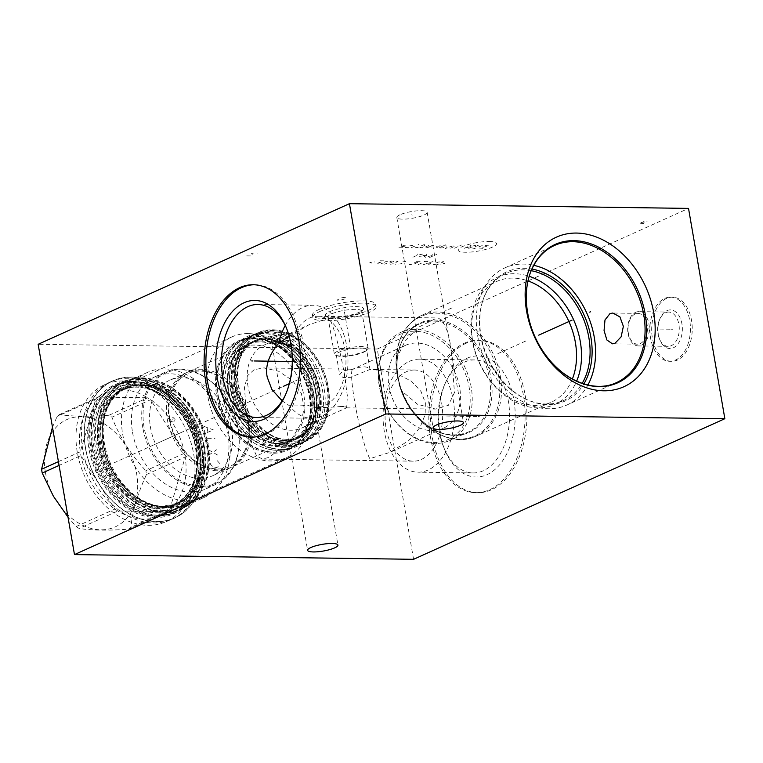 <?xml version="1.0" encoding="UTF-8"?>
<svg xmlns="http://www.w3.org/2000/svg" width="763" height="763" viewBox="0 0 763 763"><rect width="100%" height="100%" fill="white"/><g stroke="black" fill="none" stroke-linecap="round" stroke-linejoin="round"><path stroke-width="0.57" stroke-dasharray="3.81 2.86" d="M413.565 559.317L377.237 349.025L38.15 344.294M128.585 378.286A75.26 55.928 65.7 0 0 110.101 382.044A75.26 55.928 65.7 0 0 85.666 461.892A75.26 55.928 65.7 0 0 153.582 522.97A75.26 55.928 65.7 0 0 172.066 519.212A75.26 55.928 65.7 0 0 196.511 439.364A75.26 55.928 65.7 0 0 128.585 378.286M377.237 349.025L688.522 208.404M319.22 309.387A32.084 7.058 170.2 0 0 312.468 315.195A32.084 7.058 170.2 0 0 334.299 318.152A32.084 7.058 170.2 0 0 368.949 310.083A32.084 7.058 170.2 0 0 375.701 304.275A32.084 7.058 170.2 0 0 353.87 301.318A32.084 7.058 170.2 0 0 319.22 309.387M400.05 214.737A15.384 3.386 170.2 0 0 396.817 217.522A15.384 3.386 170.2 0 0 407.28 218.943A15.384 3.386 170.2 0 0 423.904 215.071A15.384 3.386 170.2 0 0 427.137 212.286A15.384 3.386 170.2 0 0 416.665 210.874A15.384 3.386 170.2 0 0 400.05 214.737M274.518 337.236A15.384 3.386 170.2 0 0 271.275 340.021A15.384 3.386 170.2 0 0 281.747 341.433A15.384 3.386 170.2 0 0 298.371 337.57A15.384 3.386 170.2 0 0 301.604 334.785A15.384 3.386 170.2 0 0 291.132 333.364A15.384 3.386 170.2 0 0 274.518 337.236M666.633 298.4A32.084 20.277 -89.2 0 0 651.831 333.565A32.084 20.277 -89.2 0 0 671.507 361.328A32.084 20.277 -89.2 0 0 677.286 360.088A32.084 20.277 -89.2 0 0 692.089 324.924A32.084 20.277 -89.2 0 0 672.403 297.16A32.084 20.277 -89.2 0 0 666.633 298.4M466.126 343.255A76.205 48.155 -89.2 0 0 430.971 426.775A76.205 48.155 -89.2 0 0 477.714 492.707A76.205 48.155 -89.2 0 0 491.429 489.76A76.205 48.155 -89.2 0 0 526.584 406.24A76.205 48.155 -89.2 0 0 479.841 340.308A76.205 48.155 -89.2 0 0 466.126 343.255M504.963 267.832L554.463 245.476A75.26 55.928 -114.3 0 0 532.736 266.936A75.26 55.928 65.7 0 0 544.534 354.471A75.26 55.928 65.7 0 0 616.428 382.644L566.928 405A75.26 55.928 65.7 0 1 495.034 376.827A75.26 55.928 65.7 0 1 483.237 289.291A75.26 55.928 -114.3 0 1 504.963 267.832A75.26 55.928 -114.3 0 1 533.804 265.324M566.928 405A75.26 55.928 65.7 0 0 587.872 385.019M531.267 270.693A69.786 51.865 -114.3 0 0 506.06 273.335A69.786 51.865 -114.3 0 0 485.907 293.24A69.786 51.865 65.7 0 0 482.435 301.824L482.769 300.756A70.883 52.676 65.7 0 1 486.298 292.038A70.883 52.676 -114.3 0 1 531.973 269.062M482.769 300.756A70.883 52.676 65.7 0 0 527.557 399.898A70.883 52.676 65.7 0 0 583.857 383.932M482.435 301.824A69.786 51.865 65.7 0 0 526.527 399.44A69.786 51.865 65.7 0 0 563.523 400.546A69.786 51.865 65.7 0 0 582.169 383.379M506.06 273.335L497.476 277.217A69.786 51.865 -114.3 0 0 477.333 297.122A69.786 51.865 65.7 0 0 488.272 378.295A69.786 51.865 65.7 0 0 554.939 404.419A69.786 51.865 65.7 0 0 575.083 384.514A69.786 51.865 -114.3 0 0 576.647 381.166M497.476 277.217A69.786 51.865 -114.3 0 1 529.274 276.301M572.374 379.02A66.257 49.233 -114.3 0 1 570.457 383.274A66.257 49.233 65.7 0 1 551.325 402.168A66.257 49.233 65.7 0 1 488.034 377.37A66.257 49.233 65.7 0 1 477.648 300.307A66.257 49.233 -114.3 0 1 496.78 281.413A66.257 49.233 -114.3 0 1 528.063 280.927M451.248 350.77C449.111 332.668 444.8 321.776 438.305 318.085L436.846 317.933L417.838 327.565L404.762 341.557L396.569 358.629L396.035 364.237L397.418 375.901L400.031 387.07C411.009 424.009 449.55 449.34 476.293 436.064A66.257 49.233 65.7 0 0 495.425 417.17A66.257 49.233 -114.3 0 0 485.039 340.107A66.257 49.233 -114.3 0 0 421.748 315.31C404.791 323.97 396.207 339.983 395.997 363.36L396.035 364.237A65.513 48.689 65.7 0 1 402.053 335.148A65.513 48.689 -114.3 0 1 472.24 328.386A65.513 48.689 -114.3 0 1 493.823 417.199A65.513 48.689 65.7 0 1 445.43 436.865A65.513 48.689 65.7 0 1 399.917 386.717L402.225 391.362L417.571 404.314L435.578 409.073L448.348 405.344L454.462 392.602L451.248 350.77M289.177 336.235L309.11 324.714L326.326 318.963L329.835 319.01C335.358 330.303 341.862 359.077 344.542 375.167L347.384 396.083L346.64 407.785L344.952 406.526L341.442 406.479A45.58 33.868 65.7 0 0 343.207 406.555A45.58 33.868 -114.3 0 0 344.952 406.526M295.271 332.668A45.58 28.803 90.8 0 1 317.799 316.273A45.58 28.803 90.8 0 1 344.952 349.292A45.58 28.803 90.8 0 1 316.521 407.413A45.58 28.803 90.8 0 1 307.794 405.134C303.149 405.897 297.045 406.107 289.473 405.763L282.148 400.871M329.835 319.01A45.58 33.868 -114.3 0 0 328.071 318.934A45.58 33.868 65.7 0 0 326.326 318.963M279.22 342.854A45.58 33.868 65.7 0 0 275.691 342.597A45.58 33.868 65.7 0 0 264.494 344.866A45.58 33.868 65.7 0 0 249.692 393.222A45.58 33.868 65.7 0 0 290.817 430.218A45.58 33.868 65.7 0 0 302.014 427.938A45.58 33.868 65.7 0 0 318.915 389.149A45.58 33.868 65.7 0 0 291.38 346.936M341.442 406.479L326.354 407.556L307.794 405.134M286.23 327.556A56.519 35.718 90.8 0 1 286.735 328.691A56.519 35.718 90.8 0 1 291.628 345.439A56.519 35.718 -89.2 0 1 285.82 394.128L284.752 396.436M285.219 325.439A56.519 35.718 90.8 0 1 313.049 305.267A56.519 35.718 90.8 0 1 346.726 346.202A56.519 35.718 -89.2 0 1 311.476 418.286A56.519 35.718 -89.2 0 1 289.473 405.763M285.286 395.253A56.519 35.718 -89.2 0 0 285.82 394.128M273.65 330.78A57.864 43.005 -114.3 0 1 328.1 387.032A57.864 43.005 -114.3 0 1 292.858 442.025A57.864 43.005 65.7 0 1 238.409 385.782A57.864 43.005 65.7 0 1 273.65 330.78M272.515 329.778A59.323 44.082 -114.3 0 1 326.049 377.933A59.323 44.082 -114.3 0 1 306.783 440.871A59.323 44.082 -114.3 0 1 292.219 443.837A59.323 44.082 65.7 0 1 238.676 395.682A59.323 44.082 65.7 0 1 257.942 332.744A59.323 44.082 65.7 0 1 272.515 329.778M248.194 333.584A66.257 49.233 65.7 0 0 231.923 336.893A66.257 49.233 65.7 0 0 210.407 407.184A66.257 49.233 65.7 0 0 270.197 460.957A66.257 49.233 -114.3 0 0 286.468 457.647A66.257 49.233 -114.3 0 0 307.985 387.356A66.257 49.233 -114.3 0 0 248.194 333.584M128.461 383.627A66.257 49.233 65.7 0 1 144.741 380.317A66.257 49.233 -114.3 0 1 204.522 434.09A66.257 49.233 -114.3 0 1 183.006 504.381A66.257 49.233 -114.3 0 1 166.735 507.691A66.257 49.233 65.7 0 1 106.944 453.918A66.257 49.233 65.7 0 1 128.461 383.627L231.923 336.893M254.165 369.664L247.498 375.739L244.465 387.69L246.897 419.383L252.439 446.593L256.549 455.931L262.415 459.068L269.291 457.295L291.447 439.44L300.956 423.618L304.151 407.928L301.404 393.46L292.763 380.651L278.485 371.19L263.693 367.928L254.165 369.664M141.994 377.895A69.786 51.865 65.7 0 0 124.846 381.376A69.786 51.865 65.7 0 0 102.185 455.425A69.786 51.865 65.7 0 0 165.17 512.068A69.786 51.865 -114.3 0 0 182.309 508.578A69.786 51.865 -114.3 0 0 204.97 434.538A69.786 51.865 -114.3 0 0 141.994 377.895M116.262 385.258A69.786 51.865 65.7 0 1 133.411 381.777A69.786 51.865 -114.3 0 1 153.258 386.364A69.786 51.865 -114.3 0 1 197.35 483.971A69.786 51.865 -114.3 0 1 173.726 512.459A69.786 51.865 -114.3 0 1 156.587 515.941A69.786 51.865 65.7 0 1 93.601 459.307A69.786 51.865 65.7 0 1 116.262 385.258L124.846 381.376M132.075 381.242A70.883 52.676 65.7 0 0 88.909 448.615A70.883 52.676 65.7 0 0 155.614 517.514A70.883 52.676 -114.3 0 0 197.016 485.049A70.883 52.676 -114.3 0 0 152.228 385.906A70.883 52.676 -114.3 0 0 132.075 381.242M131.341 377.036A75.26 55.928 -114.3 0 1 199.267 438.115A75.26 55.928 -114.3 0 1 174.822 517.963A75.26 55.928 -114.3 0 1 156.339 521.72A75.26 55.928 65.7 0 1 88.422 460.642A75.26 55.928 65.7 0 1 112.857 380.794A75.26 55.928 65.7 0 1 131.341 377.036M414.5 370.026A45.58 28.803 -89.2 0 0 406.298 371.791A45.58 28.803 -89.2 0 0 385.277 421.739A45.58 28.803 -89.2 0 0 413.231 461.176A45.58 28.803 -89.2 0 0 421.434 459.412A45.58 28.803 -89.2 0 0 442.454 409.464A45.58 28.803 -89.2 0 0 414.5 370.026L369.969 369.454L350.303 377.38L343.054 377.542L339.697 374.747L342.759 370.904L353.097 369.225C362.091 366.002 367.709 366.078 369.969 369.454L366.583 349.588A15.384 3.386 170.2 0 0 356.111 348.166A15.384 3.386 170.2 0 0 339.497 352.039A15.384 3.386 170.2 0 0 336.254 354.824A15.384 3.386 170.2 0 0 337.685 355.92A15.384 3.386 170.2 0 0 363.341 352.372A15.384 3.386 170.2 0 0 365.601 351.094A15.384 3.386 170.2 0 0 366.583 349.588M372.907 369.445L395.472 373.04L411.457 381.204L421.014 391.495L425.363 402.816L425.153 414.652L420.06 427.404L408.72 440.594L390.151 452.287L369.817 458.697C364.323 448.444 357.427 418.191 354.719 401.834C352.086 386.746 350.055 368.739 353.097 369.225L263.693 367.928M405.563 345.305A45.58 33.868 -114.3 0 1 449.102 362.368A45.58 33.868 -114.3 0 1 456.245 415.377A45.58 33.868 65.7 0 1 443.093 428.377A45.58 33.868 65.7 0 1 399.545 411.314A45.58 33.868 65.7 0 1 392.401 358.295A45.58 33.868 -114.3 0 1 405.563 345.305L352.849 369.168M383.799 350.608A57.864 43.005 65.7 0 0 402.864 429.044A57.864 43.005 65.7 0 0 464.858 423.074A57.864 43.005 -114.3 0 0 445.792 344.628A57.864 43.005 -114.3 0 0 383.799 350.608M383.665 349.292A59.323 44.082 65.7 0 0 392.964 418.296A59.323 44.082 65.7 0 0 449.636 440.499A59.323 44.082 65.7 0 0 466.765 423.579A59.323 44.082 -114.3 0 0 457.466 354.585A59.323 44.082 -114.3 0 0 400.794 332.372A59.323 44.082 -114.3 0 0 383.665 349.292M337.971 351.047A17.139 3.767 170.2 0 0 334.366 354.146A17.139 3.767 170.2 0 0 335.958 355.367A17.139 3.767 170.2 0 0 364.533 351.419A17.139 3.767 -9.8 0 0 367.051 349.998A17.139 3.767 -9.8 0 0 368.138 348.309A17.139 3.767 -9.8 0 0 356.474 346.736A17.139 3.767 -9.8 0 0 337.971 351.047M328.529 317.761A17.139 3.767 170.2 0 1 327.947 316.998A17.139 3.767 170.2 0 1 331.552 313.889A17.139 3.767 -9.8 0 1 350.064 309.587A17.139 3.767 -9.8 0 1 361.719 311.161A17.139 3.767 -9.8 0 1 361.433 312.077A17.139 3.767 -9.8 0 1 358.114 314.261A17.139 3.767 170.2 0 1 341.471 318.381A17.139 3.767 170.2 0 1 328.529 317.761L326.087 316.12A19.323 4.254 170.2 0 0 340.679 316.826A19.323 4.254 170.2 0 0 359.449 312.181A19.323 4.254 -9.8 0 0 363.188 309.721A19.323 4.254 -9.8 0 0 352.382 306.755A19.323 4.254 -9.8 0 0 329.492 311.762A19.323 4.254 170.2 0 0 326.087 316.12M319.602 311.628A32.084 7.058 -9.8 0 1 354.251 303.56A32.084 7.058 -9.8 0 1 376.092 306.516A32.084 7.058 -9.8 0 1 369.34 312.325A32.084 7.058 170.2 0 1 334.69 320.393A32.084 7.058 170.2 0 1 312.849 317.437A32.084 7.058 170.2 0 1 319.602 311.628M409.378 361.338A56.519 35.718 90.8 0 1 419.545 359.154A56.519 35.718 90.8 0 1 454.214 408.052A56.519 35.718 90.8 0 1 428.148 469.998A56.519 35.718 -89.2 0 1 417.971 472.183A56.519 35.718 -89.2 0 1 383.312 423.284A56.519 35.718 -89.2 0 1 409.378 361.338M474.653 359.926A56.519 35.718 90.8 0 0 464.476 362.11A56.519 35.718 -89.2 0 0 445.201 383.312A56.519 35.718 -89.2 0 0 444.295 448.749A56.519 35.718 -89.2 0 0 473.079 472.946A56.519 35.718 -89.2 0 0 483.246 470.761A56.519 35.718 90.8 0 0 509.312 408.825A56.519 35.718 90.8 0 0 474.653 359.926L419.545 359.154M466.918 358.295A60.525 38.245 90.8 0 1 513.88 399.812A60.525 38.245 90.8 0 1 487.023 474.662A60.525 38.245 -89.2 0 1 445.296 451.086A60.525 38.245 -89.2 0 1 446.279 381.004A60.525 38.245 -89.2 0 1 466.918 358.295M464.314 343.226A76.205 48.155 90.8 0 1 478.029 340.279A76.205 48.155 90.8 0 1 524.772 406.212A76.205 48.155 90.8 0 1 489.627 489.732A76.205 48.155 -89.2 0 1 475.912 492.679A76.205 48.155 -89.2 0 1 429.168 426.746A76.205 48.155 -89.2 0 1 464.314 343.226M252.086 437.132A76.205 48.155 -89.2 0 0 252.992 437.161A76.205 48.155 -89.2 0 0 300.527 339.974A76.205 48.155 90.8 0 0 255.119 284.761A76.205 48.155 90.8 0 0 254.213 284.761M635.159 313.974A15.384 9.719 -89.2 0 0 628.063 330.837A15.384 9.719 -89.2 0 0 637.506 344.151A15.384 9.719 -89.2 0 0 640.271 343.56A15.384 9.719 -89.2 0 0 647.367 326.698A15.384 9.719 -89.2 0 0 637.935 313.383A15.384 9.719 -89.2 0 0 635.159 313.974M635.655 312.305A17.139 10.825 90.8 0 1 638.736 311.647A17.139 10.825 90.8 0 1 649.246 326.469A17.139 10.825 90.8 0 1 641.349 345.248A17.139 10.825 -89.2 0 1 638.259 345.916A17.139 10.825 -89.2 0 1 627.749 331.085A17.139 10.825 -89.2 0 1 635.655 312.305M668.693 312.057A17.139 10.825 90.8 0 0 665.603 312.725A17.139 10.825 -89.2 0 0 659.766 319.153A17.139 10.825 -89.2 0 0 659.49 338.991A17.139 10.825 -89.2 0 0 668.216 346.335A17.139 10.825 -89.2 0 0 671.297 345.668A17.139 10.825 90.8 0 0 679.204 326.888A17.139 10.825 90.8 0 0 668.693 312.057L638.736 311.647M666.938 310.646A19.323 12.208 90.8 0 1 681.931 323.894A19.323 12.208 90.8 0 1 673.357 347.794A19.323 12.208 -89.2 0 1 660.033 340.269A19.323 12.208 -89.2 0 1 660.348 317.894A19.323 12.208 -89.2 0 1 666.938 310.646M664.821 298.371A32.084 20.277 90.8 0 1 670.591 297.131A32.084 20.277 90.8 0 1 690.277 324.895A32.084 20.277 90.8 0 1 675.474 360.06A32.084 20.277 -89.2 0 1 669.704 361.3A32.084 20.277 -89.2 0 1 650.019 333.545A32.084 20.277 -89.2 0 1 664.821 298.371M161.441 506.87A63.157 46.934 -114.3 0 1 102.013 445.487A63.157 46.934 -114.3 0 1 124.96 388.615A63.157 46.934 -114.3 0 1 140.468 385.458A63.157 46.934 -114.3 0 1 199.896 446.851A63.157 46.934 -114.3 0 1 176.949 503.723A63.157 46.934 -114.3 0 1 161.441 506.87M174.555 511.801A69.538 51.674 65.7 0 1 92.046 447.681A69.538 51.674 -114.3 0 1 117.311 385.067A69.538 51.674 -114.3 0 1 199.82 449.188A69.538 51.674 65.7 0 1 174.555 511.801L172.467 512.746A69.538 51.674 65.7 0 0 197.731 450.132A69.538 51.674 -114.3 0 0 115.213 386.011A69.538 51.674 -114.3 0 0 89.958 448.625A69.538 51.674 65.7 0 0 172.467 512.746M85.656 448.568A75.079 55.794 -114.3 0 1 112.934 380.956A75.079 55.794 -114.3 0 1 202.023 450.189A75.079 55.794 -114.3 0 1 174.746 517.8A75.079 55.794 -114.3 0 1 85.656 448.568M77.301 452.345A75.079 55.794 -114.3 0 1 104.579 384.733A75.079 55.794 -114.3 0 1 193.659 453.966A75.079 55.794 65.7 0 1 166.391 521.577A75.079 55.794 65.7 0 1 77.301 452.345M58.417 461.644L80.277 451.772A67.306 50.024 -114.3 0 0 80.582 453.661A67.306 50.024 65.7 0 0 80.935 455.559A67.306 50.024 -114.3 0 0 114.87 509.074A67.306 50.024 65.7 0 0 117.836 511A67.306 50.024 -114.3 0 0 167.335 511.696A67.306 50.024 65.7 0 0 169.653 509.837A67.306 50.024 -114.3 0 0 185.218 457.008A67.306 50.024 65.7 0 0 184.913 455.12A67.306 50.024 -114.3 0 0 184.56 453.222L145.847 470.714A67.306 50.024 -114.3 0 1 146.2 472.602A67.306 50.024 -114.3 0 1 146.506 474.5C137.54 493.814 132.352 511.42 130.94 527.319A67.306 50.024 -114.3 0 1 128.623 529.179C108.356 530.647 91.856 530.419 79.123 528.492A67.306 50.024 -114.3 0 1 76.157 526.556L68.012 517.171M146.506 474.5L185.218 457.008L169.653 509.837L130.94 527.319M52.475 427.232L57.13 416.436A67.306 50.024 -114.3 0 1 59.447 414.576C72.18 416.512 88.68 416.741 108.947 415.263A67.306 50.024 -114.3 0 1 111.913 417.199C119.457 436.741 130.769 454.576 145.847 470.714M45.446 472.593A58.846 43.739 -114.3 0 1 81.288 416.655A58.846 43.739 -114.3 0 1 136.663 473.861A58.846 43.739 -114.3 0 1 100.83 529.799A58.846 43.739 -114.3 0 1 45.446 472.593M59.447 414.576L98.16 397.094L147.66 397.781A67.306 50.024 -114.3 0 0 98.16 397.094A67.306 50.024 -114.3 0 0 95.842 398.944A67.306 50.024 -114.3 0 0 80.277 451.772L95.842 398.944L57.13 416.436M76.157 526.556L114.87 509.074L80.935 455.559L59.075 465.43M108.947 415.263L147.66 397.781A67.306 50.024 -114.3 0 1 150.626 399.707A67.306 50.024 -114.3 0 1 184.56 453.222L150.626 399.707L111.913 417.199M128.623 529.179L167.335 511.696L117.836 511L79.123 528.492M179.152 509.77A69.567 51.703 65.7 0 1 162.061 513.241A69.567 51.703 -114.3 0 1 99.276 456.779A69.567 51.703 -114.3 0 1 121.87 382.969A69.567 51.703 -114.3 0 1 138.961 379.488A69.567 51.703 65.7 0 1 201.747 435.959A69.567 51.703 65.7 0 1 179.152 509.77L181.375 508.768A69.567 51.703 65.7 0 0 203.969 434.948A69.567 51.703 65.7 0 0 141.184 378.486A69.567 51.703 -114.3 0 0 124.092 381.958A69.567 51.703 -114.3 0 0 101.498 455.778A69.567 51.703 -114.3 0 0 164.283 512.24A69.567 51.703 65.7 0 0 181.375 508.768M162.777 506.27A63.157 46.934 -114.3 0 1 103.348 444.877A63.157 46.934 -114.3 0 1 126.296 388.014A63.157 46.934 -114.3 0 1 141.804 384.857A63.157 46.934 -114.3 0 1 201.232 446.241A63.157 46.934 -114.3 0 1 178.284 503.113A63.157 46.934 -114.3 0 1 162.777 506.27M203.94 445.64A64.865 48.203 -114.3 0 1 164.436 507.29A64.865 48.203 -114.3 0 1 103.396 444.238A64.865 48.203 -114.3 0 1 142.9 382.587A64.865 48.203 -114.3 0 1 203.94 445.64M101.794 443.599A68.66 51.026 65.7 0 0 183.273 506.909A68.66 51.026 65.7 0 0 208.213 445.077A68.66 51.026 -114.3 0 0 126.744 381.767A68.66 51.026 -114.3 0 0 101.794 443.599M204.15 497.476A68.66 51.026 65.7 0 1 122.671 434.166A68.66 51.026 -114.3 0 1 147.621 372.334A68.66 51.026 -114.3 0 1 229.091 435.644A68.66 51.026 65.7 0 1 204.15 497.476L183.273 506.909M132.524 432.287A61.545 45.742 65.7 0 0 205.552 489.035A61.545 45.742 65.7 0 0 227.918 433.613A61.545 45.742 -114.3 0 0 154.879 376.855A61.545 45.742 -114.3 0 0 132.524 432.287M142.795 427.642A61.545 45.742 -114.3 0 1 165.151 372.22A61.545 45.742 -114.3 0 1 238.19 428.968A61.545 45.742 -114.3 0 1 215.824 484.4A61.545 45.742 -114.3 0 1 142.795 427.642M144.102 427.394A60.601 45.036 -114.3 0 1 181.003 369.797A60.601 45.036 -114.3 0 1 238.027 428.701A60.601 45.036 -114.3 0 1 201.127 486.298A60.601 45.036 -114.3 0 1 144.102 427.394M199.763 478.382A52.361 38.913 -114.3 0 1 152.505 435.883A52.361 38.913 -114.3 0 1 169.51 380.327A52.361 38.913 -114.3 0 1 182.376 377.714A52.361 38.913 -114.3 0 1 229.625 420.213A52.361 38.913 -114.3 0 1 212.619 475.769A52.361 38.913 -114.3 0 1 199.763 478.382M216.663 470.742A52.361 38.913 -114.3 0 1 167.526 420.585L167.269 419.106A52.361 38.913 -114.3 0 1 186.41 372.697A52.361 38.913 -114.3 0 1 199.277 370.084A52.361 38.913 -114.3 0 1 246.525 412.573A52.361 38.913 -114.3 0 1 229.52 468.129A52.361 38.913 -114.3 0 1 216.663 470.742M167.269 419.106L169.138 418.267A52.361 38.913 -114.3 0 1 188.28 371.848A52.361 38.913 -114.3 0 1 201.136 369.235A52.361 38.913 -114.3 0 1 248.395 411.734A52.361 38.913 -114.3 0 1 231.389 467.29A52.361 38.913 -114.3 0 1 218.523 469.903A52.361 38.913 -114.3 0 1 169.386 419.745L170.054 420.499L169.415 421.157L167.526 420.585M169.415 421.157L173.916 421.214A1.717 1.087 -89.2 0 1 172.896 419.974A1.717 1.087 90.8 0 1 173.964 417.79L169.462 417.723L169.386 419.745M173.916 421.214A1.717 1.087 -89.2 0 0 174.985 419.03A1.717 1.087 90.8 0 0 173.964 417.79M284.933 443.103A52.361 38.913 65.7 0 1 272.067 445.716A52.361 38.913 -114.3 0 1 224.818 403.217A52.361 38.913 -114.3 0 1 241.823 347.67A52.361 38.913 -114.3 0 1 254.68 345.057A52.361 38.913 65.7 0 1 301.938 387.547A52.361 38.913 65.7 0 1 284.933 443.103L231.389 467.29M273.192 452.23A59.142 43.949 65.7 0 0 287.727 449.283A59.142 43.949 65.7 0 0 306.926 386.536A59.142 43.949 65.7 0 0 253.554 338.534A59.142 43.949 65.7 0 0 239.029 341.49A59.142 43.949 65.7 0 0 219.82 404.237A59.142 43.949 65.7 0 0 273.192 452.23M287.727 449.283L291.905 447.395A59.18 43.977 65.7 0 1 277.379 450.38A59.142 43.949 65.7 0 0 291.905 447.395A59.142 43.949 65.7 0 0 311.113 384.647A59.142 43.949 65.7 0 0 257.732 336.645A59.142 43.949 65.7 0 0 243.206 339.602A59.142 43.949 65.7 0 0 224.007 402.349A59.142 43.949 65.7 0 0 277.379 450.351A59.18 43.977 -114.3 0 1 223.979 402.349A59.18 43.977 -114.3 0 1 243.197 339.564A59.18 43.977 -114.3 0 1 257.732 336.607A59.18 43.977 65.7 0 1 311.132 384.638A59.18 43.977 65.7 0 1 291.914 447.423L294.146 446.422A59.18 43.977 65.7 0 0 313.364 383.636A59.18 43.977 65.7 0 0 259.954 335.606A59.18 43.977 -114.3 0 0 245.419 338.562A59.18 43.977 -114.3 0 0 226.201 401.348A59.18 43.977 -114.3 0 0 279.601 449.378A59.18 43.977 65.7 0 0 294.146 446.422M278.094 443.408A52.761 39.209 -114.3 0 1 230.483 400.585A52.761 39.209 -114.3 0 1 247.613 344.609A52.761 39.209 -114.3 0 1 260.574 341.977A52.761 39.209 -114.3 0 1 308.185 384.8A52.761 39.209 -114.3 0 1 291.056 440.776A52.761 39.209 -114.3 0 1 278.094 443.408M283.569 440.938A52.761 39.209 -114.3 0 1 235.948 398.114A52.761 39.209 -114.3 0 1 253.087 342.139A52.761 39.209 -114.3 0 1 266.049 339.506A52.761 39.209 -114.3 0 1 313.66 382.33A52.761 39.209 -114.3 0 1 296.521 438.305A52.761 39.209 -114.3 0 1 283.569 440.938M298.724 444.352A59.18 43.977 65.7 0 1 284.189 447.309A59.18 43.977 -114.3 0 1 230.779 399.278A59.18 43.977 -114.3 0 1 249.997 336.493A59.18 43.977 -114.3 0 1 264.532 333.536A59.18 43.977 65.7 0 1 317.942 381.567A59.18 43.977 65.7 0 1 298.724 444.352L300.946 443.351A59.18 43.977 65.7 0 0 320.164 380.565A59.18 43.977 65.7 0 0 266.754 332.534A59.18 43.977 -114.3 0 0 252.219 335.491A59.18 43.977 -114.3 0 0 233.001 398.276A59.18 43.977 -114.3 0 0 286.411 446.307A59.18 43.977 65.7 0 0 300.946 443.351M284.895 440.337A52.761 39.209 -114.3 0 1 237.283 397.513A52.761 39.209 -114.3 0 1 254.422 341.538A52.761 39.209 -114.3 0 1 267.374 338.906A52.761 39.209 -114.3 0 1 314.995 381.719A52.761 39.209 -114.3 0 1 297.856 437.704A52.761 39.209 -114.3 0 1 284.895 440.337M300.078 436.694A52.761 39.209 65.7 0 1 287.126 439.335A52.761 39.209 -114.3 0 1 239.506 396.512A52.761 39.209 -114.3 0 1 256.645 340.527A52.761 39.209 -114.3 0 1 269.606 337.895A52.761 39.209 65.7 0 1 317.217 380.718A52.761 39.209 65.7 0 1 300.078 436.694L285.028 440.308C264.437 440.652 241.489 418.286 236.091 392.363C231.694 367.604 237.808 350.665 254.422 341.538L256.645 340.527M288.185 445.468A59.142 43.949 65.7 0 0 302.711 442.511A59.142 43.949 65.7 0 0 321.919 379.764A59.142 43.949 65.7 0 0 268.547 331.762A59.142 43.949 65.7 0 0 254.012 334.719A59.142 43.949 65.7 0 0 234.813 397.466A59.142 43.949 65.7 0 0 288.185 445.468M291.294 444.056A59.142 43.949 65.7 0 0 305.82 441.109A59.142 43.949 65.7 0 0 325.028 378.362A59.142 43.949 65.7 0 0 271.657 330.36A59.142 43.949 -114.3 0 0 257.131 333.307A59.142 43.949 -114.3 0 0 237.922 396.064A59.142 43.949 -114.3 0 0 291.294 444.056M292.296 441.262A56.882 42.27 -114.3 0 1 238.771 385.973A56.882 42.27 -114.3 0 1 273.412 331.905A56.882 42.27 65.7 0 1 326.936 387.203A56.882 42.27 65.7 0 1 292.296 441.262M525.669 341.061L497.037 353.994M671.411 329.234L672.508 329.254L671.411 329.234M670.152 329.215L643.476 328.843M478.229 416.493L479.326 416.512L478.229 416.493M476.97 416.484L429.445 415.816M344.199 310.407L343.97 309.053L344.199 310.407M344.475 311.972L350.188 345.067M341.681 297.761L345.696 297.265L346.173 298.104L344.962 298.915L340.298 300.231L336.912 300.183L339.316 298.838L341.576 298.867M412.096 215.586L411.858 214.231M286.564 338.085L286.325 336.721M489.236 241.509A19.485 4.292 -9.8 0 1 492.459 247.088A19.485 4.292 -9.8 0 1 465.478 252.248A19.485 4.292 -9.8 0 1 462.254 246.668A19.485 4.292 -9.8 0 1 489.236 241.509M485.001 245.562L489.016 245.858L479.412 248.089L483.427 248.385M478.411 245.238L472.307 247.994L474.519 248.5L482.931 245.304M468.711 248.414L475.826 245.2L464.19 248.356L471.305 245.142M454.5 248.213L461.615 244.999M450.628 248.166L455.196 246.096L459.584 245.924M446.345 248.891L445.058 248.872L449.245 245.781M453.127 245.829L446.107 248.099M443.646 245.696L447.013 245.982L442.95 247.822L438.572 247.994L445.687 244.78M436.531 246.306L441.071 245.667L435.988 247.956M428.835 246.678L432.201 246.964L430.675 247.651L426.298 247.822L432.02 245.533L435.253 245.581M428.796 245.495L424.218 247.555L419.841 247.737L424.924 245.438M424.371 244.484L417.762 247.47L415.32 247.67M411.438 247.613L416.522 245.324M418.048 244.637L418.553 244.398L418.048 244.637M409.845 245.228L412.573 245.505L408.501 247.336L404.771 247.527M402.692 247.26L398.82 247.202L405.229 246.115L406.622 245.181L402.883 245.371M429.664 257.484L436.779 254.27M432.039 256.406L432.259 254.203M431.791 255.615L425.144 257.417M426.45 254.117L426.86 254.832L426.116 255.777L423.579 256.921L419.059 256.854L423.398 255.5L426.202 255.538M412.878 257.245L416.941 255.405L422.578 254.069M416.941 255.405L417.409 253.993M442.855 262.901L444.943 263.559L440.146 264.122M436.732 264.866L433.222 264.341L438.305 262.052L443.847 261.652L436.732 264.866M423.379 264.685L433.079 261.499L428.548 264.751M429.722 263.826L426.269 263.779M418.21 264.608L425.325 261.394M427.909 261.432L422.74 261.356M416.283 261.27L420.165 261.318L413.05 264.532L409.168 264.484M414.528 262.663L417.113 262.701M402.721 261.08L405.582 261.595L400.499 263.884L395.606 264.294M392.964 263.779L390.656 264.227L388.443 263.721L393.527 261.423L398.048 261.49L392.964 263.779M384.838 264.141L381.338 263.626L386.421 261.327L391.953 260.927L384.838 264.141M379.898 260.765L383.779 260.812L376.664 264.027L372.783 263.979M378.143 262.157L380.727 262.195M371.896 263.178L369.807 262.51L374.604 261.947M643.724 223.378L639.709 223.883L639.232 223.044L643.858 222.004L643.323 221.718L643.943 221.175L648.493 220.965M644.993 222.023L643.858 222.004M452.135 307.823L445.02 311.037M246.697 255.882L251.218 255.948L252.486 254.584L251.437 253.736L252.629 253.202L256.635 252.706L257.15 253.268M292.296 361.5L301.585 361.624M140.65 450.819L141.517 450.428L140.65 450.819M154.116 444.734L182.748 431.801M289.32 383.665L298.066 379.716M217.331 460.776L219.2 462.903L219.448 464.305L217.665 467.08L215.528 467.748L213.144 467.013L210.407 464.181L210.159 462.779L211.303 460.699M217.875 455.196L207.86 449.455M208.833 455.063L216.902 449.588M208.394 443.875L206.525 441.748L206.287 440.346L207.431 438.267L214.966 438.372M203.864 426.326L213.516 429.96L205.075 433.336M207.851 431.972L207.116 427.766M89.347 473.995L282.854 386.583M402.225 391.362A66.257 49.233 65.7 0 0 476.293 436.064L551.325 402.168M257.942 332.744L239.572 341.042L253.736 338.171C276.797 337.713 302.978 363.331 308.843 392.85C313.488 420.48 306.678 439.259 288.414 449.169A59.323 44.082 -114.3 0 0 307.68 386.231A59.323 44.082 -114.3 0 0 254.146 338.076A59.323 44.082 65.7 0 0 239.572 341.042A59.323 44.082 65.7 0 0 220.307 403.98A59.323 44.082 65.7 0 0 273.841 452.135A59.323 44.082 -114.3 0 0 288.414 449.169L306.783 440.871M253.058 337.885A59.991 44.578 -114.3 0 1 309.501 396.197A59.991 44.578 -114.3 0 1 272.973 453.212A59.991 44.578 65.7 0 1 216.53 394.9A59.991 44.578 65.7 0 1 253.058 337.885M400.794 332.372L419.164 324.075C412.049 327.327 406.479 332.84 402.473 340.603C392.506 359.239 396.646 389.635 412.249 410.303C429.912 432.049 448.501 439.354 468.015 432.201A59.323 44.082 65.7 0 1 411.343 409.989A59.323 44.082 65.7 0 1 402.044 340.994A59.323 44.082 -114.3 0 1 419.164 324.075A59.323 44.082 -114.3 0 1 475.835 346.288A59.323 44.082 -114.3 0 1 485.144 415.282A59.323 44.082 65.7 0 1 468.015 432.201L449.636 440.499M402.549 340.136A59.991 44.578 65.7 0 0 422.311 421.453A59.991 44.578 65.7 0 0 486.575 415.263A59.991 44.578 -114.3 0 0 466.813 333.946A59.991 44.578 -114.3 0 0 402.549 340.136M396.569 358.629A66.257 49.233 -114.3 0 1 421.748 315.31L496.78 281.413M161.117 507.776A63.882 47.478 -114.3 0 1 101.002 445.678A63.882 47.478 -114.3 0 1 139.906 384.962A63.882 47.478 65.7 0 1 200.02 447.061A63.882 47.478 65.7 0 1 161.117 507.776M98.236 447.194A63.157 46.934 -114.3 0 1 121.174 390.322A63.157 46.934 -114.3 0 1 196.12 448.558A63.157 46.934 -114.3 0 1 173.172 505.43A63.157 46.934 -114.3 0 1 98.236 447.194M196.453 449.14A65.198 48.45 -114.3 0 1 156.758 511.105A65.198 48.45 -114.3 0 1 95.404 447.728A65.198 48.45 -114.3 0 1 135.108 385.763A65.198 48.45 -114.3 0 1 196.453 449.14M163.339 506.766A63.882 47.478 -114.3 0 1 103.224 444.676A63.882 47.478 -114.3 0 1 142.128 383.951A63.882 47.478 65.7 0 1 202.243 446.05A63.882 47.478 65.7 0 1 163.339 506.766M103.501 444.81A63.157 46.934 -114.3 0 1 126.439 387.938A63.157 46.934 -114.3 0 1 201.384 446.174A63.157 46.934 -114.3 0 1 178.437 503.046A63.157 46.934 -114.3 0 1 103.501 444.81M278.657 443.913A53.486 39.752 -114.3 0 1 228.328 391.915A53.486 39.752 -114.3 0 1 260.898 341.071A53.486 39.752 65.7 0 1 311.237 393.069A53.486 39.752 65.7 0 1 278.657 443.913M283.245 441.844A53.486 39.752 -114.3 0 1 232.906 389.845A53.486 39.752 -114.3 0 1 265.476 339.001A53.486 39.752 65.7 0 1 315.815 390.999A53.486 39.752 65.7 0 1 283.245 441.844M285.467 440.833A53.486 39.752 -114.3 0 1 235.128 388.844A53.486 39.752 -114.3 0 1 267.699 337.999A53.486 39.752 65.7 0 1 318.037 389.998A53.486 39.752 65.7 0 1 285.467 440.833M161.622 510.685C188.442 511.839 207.794 483.656 202.891 450.571C199.105 415.062 167.974 381.452 139.4 382.053C110.492 380.651 90.845 413.546 99.333 449.13C105.866 482.235 135.07 511.096 161.622 510.685M157.044 512.755C183.864 513.909 203.216 485.726 198.304 452.64C194.527 417.132 163.387 383.522 134.822 384.123C105.904 382.721 86.257 415.616 94.755 451.2C101.288 484.305 130.492 513.165 157.044 512.755M283.741 444.753C307.279 445.821 323.779 420.07 318.161 391.038C313.746 362.015 288.252 335.672 264.98 336.092C241.442 335.024 224.942 360.775 230.56 389.817C234.975 418.83 260.469 445.172 283.741 444.753M279.163 446.822C302.701 447.891 319.192 422.139 313.574 393.098C309.168 364.085 283.674 337.742 260.393 338.162C236.864 337.093 220.364 362.845 225.982 391.877C230.388 420.899 255.891 447.242 279.163 446.822M526.527 399.44L527.557 399.898M563.523 400.546L554.939 404.419M317.799 316.273L436.846 317.933M264.494 344.866L309.11 324.714M257.951 304.494L313.049 305.267M256.378 417.514L311.476 418.286M316.521 407.413L326.354 407.556M346.412 407.833L435.578 409.073M302.014 427.938L346.64 407.785M183.006 504.381L286.468 457.647M173.726 512.459L182.309 508.578M153.258 386.364L152.228 385.906M197.35 483.971L197.016 485.049M172.066 519.212L174.822 517.963M110.101 382.044L112.857 380.794M413.231 461.176L262.415 459.068M443.093 428.377L390.151 452.287M336.254 354.824L339.697 374.747M337.685 355.92L335.958 355.367M365.601 351.094L367.051 349.998M361.719 311.161L368.138 348.309M327.947 316.998L334.366 354.146M361.433 312.077L363.188 309.721M375.701 304.275L376.092 306.516M312.468 315.195L312.849 317.437M473.079 472.946L417.971 472.183M444.295 448.749L445.296 451.086M445.201 383.312L446.279 381.004M479.841 340.308L478.029 340.279M477.714 492.707L475.912 492.679M286.735 328.691L285.724 326.354M251.189 437.132L252.992 437.161M253.306 284.742L255.119 284.761M637.506 344.151L612.403 343.808M637.935 313.383L612.832 313.03M668.216 346.335L638.259 345.916M659.49 338.991L660.033 340.269M659.766 319.153L660.348 317.894M672.403 297.16L670.591 297.131M671.507 361.328L669.704 361.3M396.817 217.522L433.136 427.824M427.137 212.286L463.465 422.588M271.275 340.021L307.603 550.314M301.604 334.785L337.933 545.078M140.335 385.487L124.96 388.615L121.174 390.322C148.051 376.169 189.997 408.443 195.69 448.921C199.238 476.713 191.732 495.549 173.172 505.43L176.949 503.723C195.729 495.75 205.323 469.493 198.924 442.855C192.467 411.839 165.018 385.086 140.335 385.487M117.311 385.067L115.213 386.011M112.934 380.956L104.579 384.733M174.746 517.8L166.391 521.577M121.87 382.969L124.092 381.958M162.91 506.241C138.227 506.642 110.778 479.889 104.331 448.873C97.922 422.235 107.516 395.978 126.296 388.014L126.439 387.938C107.879 397.819 100.382 416.655 103.93 444.447C109.624 484.925 151.57 517.2 178.437 503.046L162.91 506.241M147.621 372.334L126.744 381.767M165.151 372.22L154.879 376.855M215.824 484.4L205.552 489.035M186.41 372.697L169.51 380.327M229.52 468.129L212.619 475.769M170.054 420.499C175.643 448.892 198.876 468.806 215.958 468.759C236.978 471.124 254.174 448.339 247.374 417.695C241.423 390.723 218.876 371.295 201.909 371.228C180.879 369.092 165.123 391.066 169.586 417.819M241.823 347.67L188.28 371.848M239.029 341.49L245.419 338.562M278.228 443.379C257.636 443.723 234.68 421.367 229.291 395.434C224.894 370.675 230.998 353.736 247.613 344.609L253.087 342.139L265.915 339.535C286.506 339.192 309.454 361.548 314.852 387.48C319.249 412.239 313.135 429.178 296.521 438.305L291.056 440.776L278.228 443.379M249.997 336.493L252.219 335.491M302.711 442.511L305.82 441.109M254.012 334.719L257.131 333.307M159.276 515.473C171.046 515.988 186.182 510.676 196.368 494.682C204.742 480.423 207.011 463.646 203.177 444.352C195.948 411.6 171.255 381.147 137.168 379.325C125.447 378.81 110.32 384.085 100.115 400.06C91.884 413.985 89.519 430.399 93.029 449.293C97.159 468.94 106.295 485.373 120.459 498.611C130.244 508.387 143.186 514.014 159.276 515.473M159.381 507.958C153.096 507.872 146.725 506.27 140.268 503.16C131.341 498.792 123.387 492.116 116.396 483.141C108.356 472.602 103.034 460.833 100.401 447.843C97.845 434.233 98.685 421.987 102.938 411.123C109.014 395.739 120.382 387.642 137.063 386.841C145.084 386.774 156.997 389.903 169.758 400.709C183.282 412.831 192.038 428.224 196.024 446.87C199.162 464.066 197.15 478.697 189.968 490.743C180.841 504.791 168.423 508.339 159.381 507.958M281.404 449.541C291.495 449.989 304.513 445.411 313.231 431.705C320.393 419.507 322.339 405.201 319.058 388.768C312.897 360.88 291.924 334.947 262.739 333.374C252.687 332.926 239.687 337.475 230.941 351.161C223.769 363.331 221.804 377.637 225.066 394.061C231.838 421.901 250.522 447.29 281.404 449.541M281.509 442.025C261.9 442.921 236.883 419.125 232.248 391.715C226.945 363.541 240.049 340.67 262.634 340.889C269.711 340.193 278.791 344.056 289.873 352.458C301.204 362.606 308.538 375.491 311.876 391.123C314.499 405.525 312.82 417.733 306.84 427.757C299.258 439.421 289.005 442.33 281.509 442.025"/><path stroke-width="1.14" d="M349.435 203.683L38.15 344.294L74.478 554.596L413.565 559.317L724.85 418.706L688.522 208.404L349.435 203.683L385.763 413.975L724.85 418.706M74.478 554.596L385.763 413.975M205.772 381.929A76.205 48.155 90.8 0 1 253.306 284.742A76.205 48.155 90.8 0 1 298.714 339.945A76.205 48.155 90.8 0 1 251.189 437.132A76.205 48.155 90.8 0 1 205.772 381.929M436.379 425.039A15.384 3.386 170.2 0 0 433.136 427.824A15.384 3.386 170.2 0 0 443.608 429.245A15.384 3.386 170.2 0 0 460.223 425.373A15.384 3.386 170.2 0 0 463.465 422.588A15.384 3.386 170.2 0 0 452.993 421.166A15.384 3.386 170.2 0 0 436.379 425.039M310.846 547.529A15.384 3.386 170.2 0 0 307.603 550.314A15.384 3.386 170.2 0 0 318.076 551.735A15.384 3.386 170.2 0 0 334.69 547.863A15.384 3.386 170.2 0 0 337.933 545.078A15.384 3.386 170.2 0 0 327.461 543.666A15.384 3.386 170.2 0 0 310.846 547.529M532.698 260.565A82.042 60.964 -114.3 0 1 620.586 252.086A82.042 60.964 -114.3 0 1 647.615 363.302A82.042 60.964 -114.3 0 1 559.718 371.772A82.042 60.964 -114.3 0 1 532.698 260.565M533.804 265.324A75.26 55.928 -114.3 0 1 588.654 383.541A75.26 55.928 65.7 0 1 587.872 385.019M615.073 343.207L612.403 343.808L606.852 339.945L604.067 330.503L604.983 319.993L609.961 313.622L612.832 313.03L619.938 316.912L623.371 326.364L621.111 336.855L615.073 343.207M531.973 269.062A70.883 52.676 -114.3 0 1 583.018 312.735A70.883 52.676 -114.3 0 1 585.593 380.804A70.883 52.676 65.7 0 1 583.857 383.932M531.267 270.693A69.786 51.865 -114.3 0 1 581.244 313.851A69.786 51.865 -114.3 0 1 583.666 380.642A69.786 51.865 65.7 0 1 582.169 383.379M529.274 276.301A69.786 51.865 -114.3 0 1 576.647 381.166M528.063 280.927A66.257 49.233 -114.3 0 1 572.374 379.02M282.148 400.871L271.933 389.55L267.231 377.199C264.999 366.335 268.814 355.024 278.676 343.255L289.177 336.235M285.286 395.253A56.519 35.718 -89.2 0 1 256.378 417.514A56.519 35.718 -89.2 0 1 222.701 376.579A56.519 35.718 90.8 0 1 257.951 304.494A56.519 35.718 90.8 0 1 286.23 327.556M278.676 343.255A56.519 35.718 90.8 0 1 285.219 325.439M291.38 346.936A45.58 33.868 65.7 0 0 279.22 342.854M217.15 377.637A60.525 38.245 -89.2 0 0 246.945 420.575A60.525 38.245 -89.2 0 0 284.752 396.436A60.525 38.245 -89.2 0 0 290.961 344.294A60.525 38.245 90.8 0 0 285.724 326.354A60.525 38.245 90.8 0 0 238.085 306.306A60.525 38.245 90.8 0 0 217.15 377.637M254.213 284.761A76.205 48.155 90.8 0 0 207.584 381.958A76.205 48.155 -89.2 0 0 252.086 437.132M59.075 465.43L42.223 473.041A67.306 50.024 -114.3 0 1 41.87 471.152A67.306 50.024 -114.3 0 1 41.564 469.255L52.475 427.232M58.417 461.644L41.564 469.255M68.012 517.171L53.343 496.141L42.223 473.041M589.723 312.124L590.591 311.733L589.723 312.124M572.097 320.088L538.745 335.157M252.791 360.947L251.695 360.928L252.791 360.947M254.05 360.966L292.296 361.5M283.254 386.402L289.32 383.665M533.251 266.077A75.918 56.424 -114.3 0 1 614.587 258.237A75.918 56.424 -114.3 0 1 639.594 361.157A75.918 56.424 65.7 0 1 558.258 368.996A75.918 56.424 65.7 0 1 533.251 266.077M616.428 382.644A75.26 55.928 65.7 0 0 638.154 361.185A75.26 55.928 -114.3 0 0 626.356 273.65A75.26 55.928 -114.3 0 0 554.463 245.476C545.373 249.635 538.277 256.664 533.165 266.545C520.509 290.236 525.774 328.71 545.526 354.89C564.401 381.262 595.026 392.945 616.428 382.644"/></g></svg>
